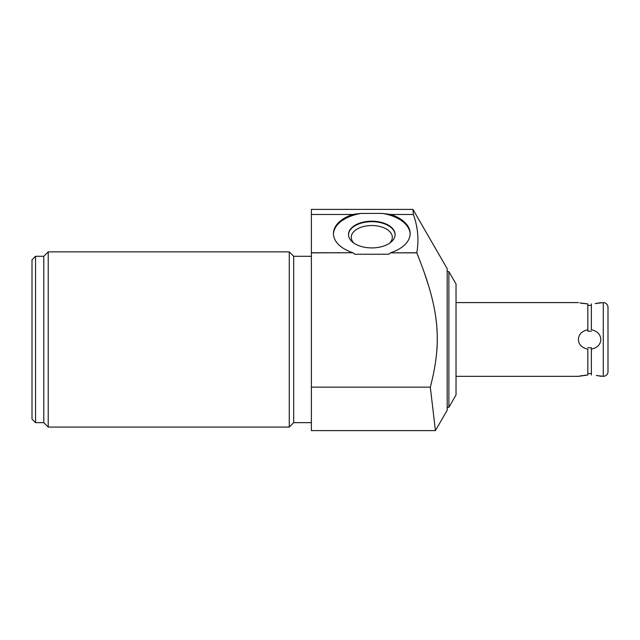 <?xml version="1.0" encoding="UTF-8"?>
<svg xmlns="http://www.w3.org/2000/svg" width="640" height="640" viewBox="0 0 640 640"><rect width="100%" height="100%" fill="white"/><g stroke="black" fill="none" stroke-linecap="round" stroke-linejoin="round"><path stroke-width="0.96" d="M447.184 407.312L448.88 407.312L456.032 394.92L456.032 284.016L448.88 271.624L447.184 271.624M311.384 214.48L311.384 430.608L435.424 430.608L430.312 387.144L435.424 430.608L447.184 410.248L447.184 268.688L412.944 209.392L413.392 214.48L412.944 209.392L311.384 209.392L311.384 214.48L352.808 214.48L361.144 213.424L382.44 213.424L390.784 214.48L413.392 214.48C417.944 227.288 419.08 240.04 416.792 252.744L419.432 259.472M424.016 271.832L428.088 284.152M436.832 327.456L437.192 333.656M437.264 336.192L437.224 344.16M437.192 345.176L436.968 349.52M416.424 225.408L417.048 228.8M417.896 242.832L417.584 247.184M416.792 252.736L390.392 252.856L416.8 252.856C439.528 309.224 442.256 341.184 430.312 387.144L311.384 387.144M448.88 407.312L448.88 271.624M311.384 252.744L352.96 252.744A38.344 21.992 180 0 1 333.448 233.584A38.344 21.992 180 0 1 352.808 214.48M311.384 252.856L352.96 252.744M360.064 213.52L358.256 213.704M357.088 213.84L354.24 214.24M353.816 214.304L353.312 214.392M390.784 214.48A38.344 21.992 180 0 1 410.136 233.584A38.344 21.992 180 0 1 390.632 252.744M390.392 252.856L388.88 254.24L354.712 254.24L353.192 252.856M382.44 213.424A38.344 21.992 180 0 1 410.128 234.072M333.456 234.072A38.344 21.992 180 0 1 361.144 213.424M371.792 221.192A23.304 13.368 0 0 0 348.496 234.552A23.304 13.368 0 0 0 371.792 247.92A23.304 13.368 0 0 0 395.096 234.552A23.304 13.368 0 0 0 371.792 221.192M35.536 256.288L35.536 422.648L32 419.104L32 259.832L35.536 256.288L43.8 256.288L48.224 251.864L289.264 251.864L293.688 256.288L293.688 422.648L311.384 422.648M293.688 256.288L311.384 256.288M289.264 251.864L289.264 427.072L293.688 422.648M48.224 251.864L48.224 427.072L289.264 427.072M43.8 256.288L43.8 422.648L48.224 427.072M35.536 422.648L43.8 422.648M395.096 234.792A23.304 13.368 180 0 0 371.792 221.672A23.304 13.368 0 0 0 348.496 234.792M354.008 243.192A20.528 11.776 0 0 1 351.264 237.312A20.528 11.776 0 0 1 371.792 225.536A20.528 11.776 180 0 1 392.32 237.312A20.528 11.776 180 0 1 389.584 243.192M456.032 376.336L578.384 376.336L587.824 375.024L587.824 349.208C581.728 347.704 578.584 344.456 578.384 339.464C578.72 334.336 581.864 331.096 587.824 329.728L587.824 303.904L579.832 302.912M456.032 302.6L578.384 302.6M596.336 375.488L603.28 376.336A4.72 4.72 0 0 0 608 371.616L608 362.712M596.624 303.4L603.28 302.6A4.72 4.72 0 0 1 608 307.32L608 316.224M600.808 302.6L595.136 303.608M591.368 375.024L591.368 349.208C597.456 347.712 600.6 344.464 600.808 339.464C600.504 334.368 597.352 331.12 591.368 329.728L591.368 303.904M587.824 329.728L587.824 331.2L587.824 329.728M591.368 347.736L591.368 349.208L591.368 347.736L587.824 347.728M591.368 331.2L587.824 331.2M587.824 305.352L591.368 305.352L587.824 305.352M580.96 303.136L582.304 303.36M582.608 303.408L587.824 303.904M591.368 373.584L587.824 373.584L591.368 373.584M587.824 375.024L584.04 375.328M582.464 375.544L578.384 376.336M600.808 376.336L599.424 376.032M598.248 375.8L596.832 375.56M608 371.616L608 307.32M603.28 376.336L603.28 302.6"/></g></svg>
